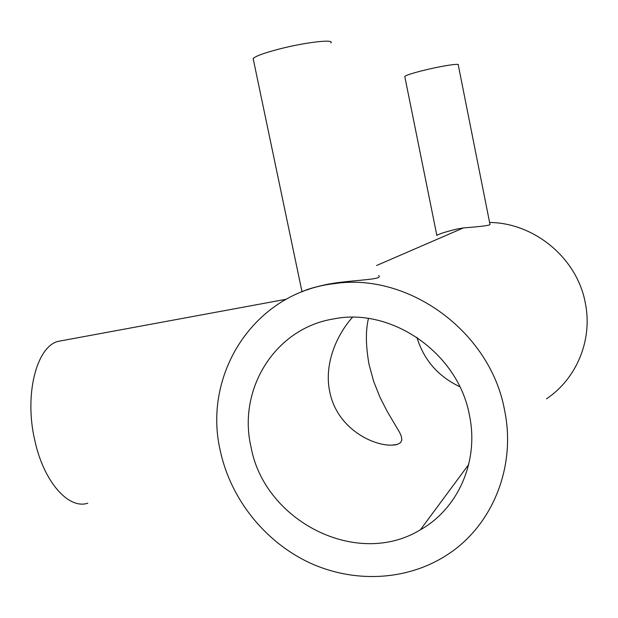 <?xml version="1.0" encoding="UTF-8"?>
<svg xmlns="http://www.w3.org/2000/svg" width="618" height="618" viewBox="0 0 618 618"><rect width="100%" height="100%" fill="white"/><g stroke="black" fill="none" stroke-linecap="round" stroke-linejoin="round"><path stroke-width="0.93" d="M404.767 76.439L436.872 235.504C438.409 234.083 445.269 231.889 457.467 228.93L463.438 227.911C481.036 226.559 489.896 225.431 490.012 224.527L458.262 64.921C460.194 63.129 442.534 65.786 425.555 69.904C413.295 72.901 406.374 75.079 404.767 76.439L404.844 76.81M330.893 42.928C334.956 38.872 305.269 42.263 279.166 49.054C264.041 53.017 255.365 56.184 253.148 58.555L253.38 59.683M378.664 275.589C383.345 279.359 361.105 279.637 336.71 282.75L328.081 284.164C314.485 287.1 306.034 289.564 302.712 291.565M307.3 289.896L309.78 288.776M469.456 415.335C479.182 461.221 458.123 508.645 420.394 529.788C356.764 568.745 264.257 520.874 251.016 446.953C237.482 389.44 274.848 328.428 333.411 318.965C391.356 306.945 458.262 352.955 469.456 415.335M368.459 318.494C365.532 330.468 365.725 345.786 369.054 364.466L373.705 381.545L380.039 397.428L387.154 411.318L399.715 432.6L401.414 436.602L401.847 440.008L400.557 442.658L397.413 444.388C379.537 449.178 337.737 431.727 329.773 391.92C323.685 363.438 337.258 334.253 352.461 317.304M459.815 386.721C438.123 376.416 423.817 359.946 416.903 337.312M87.771 503.191C68.698 509.703 43.808 482.04 34.863 440.665C24.056 395.141 36.377 347.154 57.791 341.437L63.708 340.348M489.603 222.472C534.462 222.835 577.351 258.394 585.354 303.191C592.824 339.9 576.602 378.772 546.482 398.842M220.425 451.379C202.001 374.477 254.315 292.314 334.794 283.577C408.336 272.399 490.507 331.627 504.574 410.259C516.509 467.401 491.951 526.374 446.806 555.072C406.312 581.283 352.901 583.23 308.529 562.295C264.195 541.129 230.761 498.672 220.425 451.379M253.148 58.555L302.024 291.835M468.699 464.52L420.394 529.788M391.843 445.161L397.413 444.388M57.791 341.437L286.134 299.266M463.438 227.911L376.594 265.493M336.71 282.75L334.794 283.577"/></g></svg>
